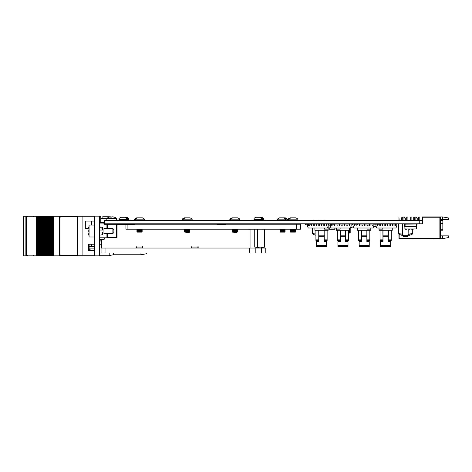 <?xml version="1.0" encoding="UTF-8"?>
<svg xmlns="http://www.w3.org/2000/svg" width="472" height="472" viewBox="0 0 472 472"><rect width="100%" height="100%" fill="white"/><g stroke="black" fill="none" stroke-linecap="round" stroke-linejoin="round"><path stroke-width="0.71" d="M419.242 223.793L104.601 223.793L104.601 220.619L419.242 220.619L419.242 223.793L422.593 223.793L422.593 217.244L439.467 217.244L422.794 217.244M419.242 220.619L422.198 220.619L422.198 223.793M440.459 220.572L442.842 220.572L442.842 230.206L440.459 230.206M448.4 235.864L448.4 237.593L442.447 238.643L442.447 235.864L448.4 235.864M440.459 217.639L439.863 217.043L439.863 238.283L440.459 237.687L440.459 217.639M442.447 216.902L448.4 217.952L448.4 219.681L442.447 219.681L442.447 216.902L422.593 216.902L422.593 217.244M442.447 219.681L440.459 219.681M439.467 217.043L439.863 217.043M439.863 238.283L399.17 238.283L399.17 234.602M442.447 235.864L440.459 235.864M442.447 238.643L438.842 238.643M433.314 239.068A20.845 20.845 0 0 1 435.992 238.897A20.845 20.845 0 0 0 433.314 239.068A20.845 20.845 0 0 1 435.992 238.897A20.845 20.845 0 0 0 433.314 239.068A20.845 20.845 0 0 1 435.992 238.897A20.845 20.845 0 0 0 433.314 239.068A20.845 20.845 0 0 1 435.992 238.897A20.845 20.845 0 0 0 433.314 239.068A20.845 20.845 0 0 1 435.992 238.897A20.845 20.845 0 0 0 433.314 239.068A20.845 20.845 0 0 1 435.992 238.897A20.845 20.845 0 0 0 433.314 239.068A20.845 20.845 0 0 1 435.992 238.897A20.845 20.845 0 0 0 433.314 239.068A20.845 20.845 0 0 1 435.992 238.897A20.845 20.845 0 0 0 433.314 239.068A20.845 20.845 0 0 1 435.992 238.897A20.845 20.845 0 0 0 433.314 239.068A20.845 20.845 0 0 1 435.992 238.897A20.845 20.845 0 0 0 433.314 239.068A20.845 20.845 0 0 1 435.992 238.897A20.845 20.845 0 0 0 433.314 239.068L433.278 238.862A20.845 20.845 0 0 1 435.892 238.702L437.981 238.702A0.991 0.991 0 0 0 438.317 238.643A0.991 0.991 0 0 1 437.981 238.702A0.991 0.991 0 0 0 438.317 238.643A0.991 0.991 0 0 1 437.981 238.702A0.991 0.991 0 0 0 438.577 238.502A0.991 0.991 0 0 1 437.981 238.702A0.991 0.991 0 0 0 438.577 238.502A0.991 0.991 0 0 1 437.981 238.702A0.991 0.991 0 0 0 438.577 238.502A0.991 0.991 0 0 1 437.981 238.702A0.991 0.991 0 0 0 438.577 238.502A0.991 0.991 0 0 1 437.981 238.702A0.991 0.991 0 0 0 438.577 238.502A0.991 0.991 0 0 1 437.981 238.702A0.991 0.991 0 0 0 438.317 238.643L438.211 238.502M414.658 220.619L414.658 217.043L416.245 217.043L417.236 218.035L415.844 218.035M414.658 218.035L413.266 218.035L413.266 220.619M402.746 220.619L402.746 217.043L402.746 220.619L402.746 217.043L404.333 217.043L405.324 218.035L403.938 218.035M402.746 218.035L401.353 218.035L401.353 220.218M418.623 220.619L418.623 217.043L419.814 217.043L419.814 220.619M410.687 220.218L410.687 217.043L411.879 217.043L411.879 220.619M406.716 220.619L406.716 217.043L407.908 217.043L407.908 220.619M414.227 238.513L413.749 238.513M398.952 220.619L398.952 217.244L399.153 220.619M398.952 234.519L398.952 238.502L439.467 238.301L399.153 238.301L399.153 234.596M435.992 238.897L438.175 238.897A0.991 0.991 0 0 0 438.972 238.502M406.982 238.513L406.416 238.513L406.982 238.513M413.72 238.513L414.28 238.513M340.188 239.853L337.35 239.853L337.35 240.478L340.312 240.478L340.188 231.581M349.581 228.005L349.581 230.295L348.572 230.295L348.572 240.478L345.61 240.478L345.734 230.295L348.572 230.295M345.734 230.295L336.341 230.295L336.341 228.005M340.123 228.005L340.123 229.138L336.341 229.138M337.35 239.853L337.35 230.295M341.008 224.035A2.065 2.065 0 0 0 340.035 223.793M337.917 241.505L340.312 241.505L337.917 241.505L337.917 246.543L348.006 246.543L337.917 246.543M337.917 245.54L348.006 245.54L348.006 246.543M345.61 230.295L345.61 236.342L340.312 236.342L340.312 230.295M345.61 236.342L345.61 241.505L348.006 241.505L345.61 241.505L345.61 239.068M340.312 236.342L340.312 239.068M348.006 245.54L348.006 241.505M344.914 224.035A2.065 2.065 0 0 1 345.887 223.793M324.299 235.262L324.175 240.478L327.137 240.478L327.137 230.295L314.907 230.295L314.907 228.005M328.146 226.182L328.146 230.295L327.137 230.295L327.137 233.988L327.137 230.295M324.364 228.005L324.364 229.138L328.146 229.138M315.916 230.295L315.916 239.853L318.753 239.853L318.753 230.295M315.916 239.853L315.916 240.478L318.753 240.478L318.753 239.853M327.137 235.599L327.137 234.79L327.137 235.599M328.536 224.601L328.99 224.336L328.217 224.601L328.536 224.601L328.536 223.793M324.175 230.295L324.175 236.342L318.877 236.342L318.877 241.505L316.488 241.505L318.877 241.505L318.877 239.068M324.175 236.342L324.175 239.068M316.488 241.505L316.488 246.543L326.571 246.543L316.488 246.543M316.488 245.54L326.571 245.54L326.571 246.543M318.877 236.342L318.877 230.295M326.571 245.54L326.571 241.505L324.175 241.505L326.571 241.505M323.479 224.035A2.065 2.065 0 0 1 324.453 223.793M319.355 223.793L319.355 225.799L318.759 225.799L318.759 223.793A2.065 2.065 0 0 0 318.6 223.793M376.379 226.967L373.606 226.967L373.688 226.572M373.606 226.967L374.591 226.973M309.266 224.766L309.266 226.023L314.311 226.023L313.715 225.799L313.715 224.035L314.311 224.035L314.311 226.023L324.394 226.023L323.798 225.799L323.798 224.035L324.394 224.035L324.394 226.023L328.217 226.023L327.332 228.005L308.257 228.005L307.372 226.023L307.372 224.035L308.83 224.035M324.394 224.035L326.317 223.793M316.83 225.799L316.234 225.799L316.234 224.035L316.83 224.035L316.83 226.023M316.234 224.035L311.809 224.035M311.791 224.784L311.791 225.799L311.196 225.799L311.196 224.766M311.196 226.023L311.791 225.799M316.83 224.035L321.874 224.035L321.874 226.023L321.279 226.023M318.759 225.799L319.355 226.023M321.874 225.799L321.279 225.799L321.279 224.035M329.934 225.799L328.217 226.023L328.217 224.035L326.913 224.035L326.913 226.023L326.317 226.023M307.372 226.023L308.67 226.023L308.67 224.035M308.67 226.023L309.266 226.023M323.798 224.035L321.874 224.035M326.913 223.793L326.317 224.035L326.317 225.799L326.913 225.799M334.66 224.035L334.719 226.023L339.161 226.023L339.161 224.035L334.66 224.035M329.934 226.023L334.123 226.023L334.123 224.784M334.123 226.023L334.719 226.023M351.144 226.023L351.144 224.035L349.841 224.035L349.841 226.023L349.245 226.023L349.245 224.035L344.802 224.035L344.802 226.023L351.144 226.023L350.259 228.005L331.185 228.005L330.3 226.023L330.3 224.035L328.536 224.035M342.277 226.023L344.206 226.023L344.206 224.035L339.757 224.035L339.757 226.023L342.277 226.023L342.277 225.722L341.681 226.023M331.598 226.023L331.598 225.722L332.194 226.023M337.238 226.023L337.238 225.722L336.642 226.023M346.725 225.722L347.321 225.722L346.725 226.023M347.321 225.722L347.321 226.023M331.084 224.035L330.3 224.035M341.681 225.722L342.277 225.722M331.598 225.722L332.194 225.722M344.206 224.035L344.802 224.035L344.206 224.035M344.206 226.023L344.802 226.023M339.161 224.035L339.757 224.035M339.161 226.023L339.757 226.023M346.725 225.799L347.321 225.799M349.245 224.035L349.841 224.035M349.245 225.799L349.841 225.799M331.067 227.74L328.146 228.005M329.934 225.722L330.3 225.722L329.934 225.722M331.828 226.023L331.828 225.722M377.848 225.976L377.523 226.023M366.054 223.793L364.821 223.993L366.243 223.993M375.647 223.993L373.629 223.993M372.131 223.993L371.552 223.993M376.025 226.177L373.8 226.177M376.202 226.572L373.623 226.572M349.604 233.079L350.2 232.885L349.604 233.079M350.2 228.005L350.2 232.885M349.41 230.295L349.41 232.885M369.452 224.035L365.009 224.035L365.009 226.023L366.933 226.023L366.933 225.722L369.452 226.023L369.452 224.035L370.048 224.035L370.048 226.023L373.871 226.023L372.986 228.005L353.911 228.005L353.026 226.023L353.026 224.035L353.994 224.035M369.452 226.023L370.048 226.023M354.92 224.766L354.92 226.023L356.85 226.023L356.85 224.766L356.85 226.023L364.413 226.023L364.413 224.035L359.965 224.035L359.965 226.023L359.369 226.023L359.369 224.035L357.569 224.035M356.85 226.023L357.446 226.023L356.85 225.722M361.888 225.722L362.484 225.722L361.888 226.023M362.484 225.722L362.484 226.023M372.567 226.023L372.567 225.722L371.971 226.023M373.871 226.023L373.871 224.035L370.048 224.035M353.026 226.023L354.92 226.023M354.324 224.784L354.324 226.023M366.933 225.722L367.529 225.722M366.933 226.023L367.529 226.023M364.413 224.035L365.009 224.035L364.413 224.035M364.413 226.023L365.009 226.023M354.324 225.799L354.92 225.799M359.369 224.035L359.965 224.035M359.369 225.799L359.965 225.799M383.683 224.035A2.065 2.065 0 0 0 382.892 223.799L382.892 226.023L387.931 226.023L387.335 225.799L387.335 224.035L387.931 224.035L387.931 226.023L392.975 226.023L392.379 225.799L392.379 224.035L392.975 224.035L392.975 226.023L394.899 226.023L394.899 224.035L395.495 224.035L395.495 226.023L396.799 226.023L395.914 228.005L376.839 228.005L375.954 226.023L375.954 224.035L376.91 224.035M392.975 224.035L396.799 224.035L396.799 226.023M394.899 226.023L395.495 226.023M385.412 225.799L384.816 225.799L384.816 224.035L385.412 224.035L385.412 226.023M384.816 224.035L382.296 223.793M382.296 225.799L382.296 224.035L380.373 224.035L380.373 226.023L382.892 226.023M387.931 224.035L389.86 223.793M387.335 225.799L387.931 226.023M390.456 223.793L390.456 226.023L389.86 226.023M390.456 225.799L389.86 225.799L389.86 224.035L392.379 224.035M375.954 226.023L380.373 226.023M377.848 224.766L377.848 226.023L377.252 225.799L377.252 224.784M380.373 225.799L379.777 226.023L379.777 224.766M387.335 224.035L385.412 224.035M379.889 224.035L380.373 224.035M366.974 235.262L366.85 240.478L369.812 240.478L369.812 230.295L357.587 230.295L357.587 228.005M370.821 228.005L370.821 230.295L369.812 230.295L369.818 233.988L369.818 230.295M367.039 225.722L367.039 226.023M367.039 228.005L367.039 229.138L370.821 229.138M358.596 230.295L358.596 239.853L361.428 239.853L361.428 230.295M358.596 239.853L358.596 240.478L361.428 240.478L361.428 239.853M369.818 235.599L369.818 234.79L369.818 235.599M366.85 230.295L366.85 236.342L361.558 236.342L361.558 241.505L359.162 241.505L361.558 241.505L361.558 239.068M366.85 236.342L366.85 239.068M359.162 241.505L359.162 246.543L369.246 246.543L359.162 246.543M359.162 245.54L369.246 245.54L369.246 246.543M361.558 236.342L361.558 230.295M369.246 245.54L369.246 241.505L366.85 241.505L369.246 241.505M371.21 224.035L371.629 224.035M367.127 223.793A2.065 2.065 0 0 0 366.154 224.035M368.644 223.793L368.142 223.793M362.254 224.035A2.065 2.065 0 0 0 361.281 223.793M382.863 239.853L380.031 239.853L380.031 240.478L382.993 240.478L382.863 231.581M392.256 228.005L392.256 230.295L391.247 230.295L391.247 240.478L388.285 240.478L388.409 230.295L391.247 230.295M388.409 230.295L379.022 230.295L379.022 228.005M382.804 228.005L382.804 229.138L379.022 229.138M380.031 239.853L380.025 230.295M380.597 241.505L382.993 241.505L380.597 241.505L380.597 246.543L390.68 246.543L380.597 246.543M380.597 245.54L390.68 245.54L390.68 246.543M388.285 230.295L388.285 236.342L382.993 236.342L382.993 230.295M388.285 236.342L388.285 241.505L390.68 241.505L388.285 241.505L388.285 239.068M382.993 236.342L382.993 239.068M390.68 245.54L390.68 241.505M388.562 223.793A2.065 2.065 0 0 0 387.589 224.035M331.769 229.209L329.173 229.209L331.769 229.15M331.946 229.209L331.592 229.209L331.946 229.209M332.241 229.209L334.949 229.209L332.241 229.15M335.091 228.005L335.002 228.973L335.091 228.005M329.946 223.875L331.084 223.875L329.751 224.035M329.102 228.973L329.008 228.005L329.297 229.15L334.801 228.955L334.89 228.005M334.949 229.091L329.297 229.15M329.314 224.035L329.769 223.993M329.208 228.005L329.297 228.955M332.199 229.209L330.772 229.209L332.199 229.209M332.011 229.209L330.961 229.209L332.011 229.209M340.619 223.875L342.896 224.17M416.605 226.507L416.605 225.911L416.605 226.507M416.605 225.002L416.587 225.911M416.387 224.005L416.392 225.002L416.41 223.993L405.1 224.17L405.07 226.572L404.899 223.993L404.87 226.572L404.899 229.15L404.876 223.993L416.41 223.993L416.41 228.955L416.387 224.011M404.899 226.572L405.1 228.973L416.216 228.973L416.41 224.507M404.893 224.843L404.899 224.507L404.893 224.843M404.893 225.911L404.893 225.002L404.893 225.911M405.1 228.973L416.41 228.955M416.216 224.17L416.41 226.572L405.1 226.572M416.392 225.002L416.392 226.507L416.404 225.002M411.608 229.209L413.26 229.209L411.608 229.209M412.475 229.209L413.26 229.209L412.475 229.209M406.557 229.209L404.958 229.209L406.557 229.209M409.047 229.209L410.15 229.209L409.047 229.209M404.693 226.507L404.675 223.875L404.693 226.507M352.254 227.268L352.254 226.967L352.059 227.463L350.501 227.463M352.059 224.389L353.026 224.389L352.059 224.389L352.059 223.793M353.451 226.967L350.72 226.967M417.041 223.793L417.041 224.784L416.605 224.784M305.726 223.793L305.726 224.766L307.372 224.766M305.726 224.766L305.13 224.784L305.726 224.784L305.13 224.784L305.13 223.793M315.916 234.006L313.03 233.664A0.991 0.779 96.1 0 0 313.703 234.649L314.759 234.85M315.916 235.304A6.36 6.36 0 0 0 315.514 235.115A6.36 6.36 0 0 1 315.916 235.304M323.833 220.619L323.833 220.218L325.468 220.218L325.468 220.619M314.747 220.218C317.391 220.218 312.104 220.218 314.747 220.218M319.709 220.218C322.352 220.218 317.066 220.218 319.709 220.218M313.662 234.649L314.712 234.85M315.916 235.327A6.36 6.36 0 0 0 315.473 235.115A6.36 6.36 0 0 1 315.916 235.327M314.706 220.218C317.343 220.218 312.063 220.218 314.706 220.218M319.668 220.218C322.305 220.218 317.025 220.218 319.668 220.218M402.374 223.793L402.374 234.124L398.893 233.664A0.991 0.779 96.1 0 0 399.566 234.649L400.616 234.85M406.734 236.696L404.41 236.696A1.982 1.982 0 0 1 403.094 236.201A6.36 6.36 0 0 0 401.377 235.115L402.303 234.46A7.351 7.351 0 0 1 403.755 235.457A0.991 0.991 0 0 0 404.41 235.705L406.734 235.705A0.991 0.991 0 0 0 407.389 235.457L408.044 236.201A1.982 1.982 0 0 1 406.734 236.696L406.734 235.705M410.504 233.829L412.251 233.664L408.77 234.124L408.841 234.46L408.77 229.15M412.251 233.664A0.991 0.779 83.9 0 1 411.572 234.649L409.767 235.115A6.36 6.36 0 0 0 408.044 236.201A6.36 6.36 0 0 1 409.767 235.115L408.841 234.46A7.351 7.351 0 0 0 407.389 235.457M402.374 234.124L402.303 234.46M409.737 220.619L409.737 220.218L411.33 220.218L411.33 220.619M399.813 220.619L399.813 220.218L401.401 220.218L401.401 220.619M405.572 220.218C408.215 220.218 402.929 220.218 405.572 220.218M375.659 223.793L375.954 224.784M311.809 223.793L311.809 224.784L311.213 224.784L311.213 223.793L311.213 224.766L308.83 224.766L308.83 223.793L308.83 224.766M308.83 224.784L308.234 224.784L308.83 224.784M331.68 224.766L334.064 224.766L334.064 223.793L334.064 224.784L334.66 224.784L334.66 223.793M331.68 223.793L331.68 224.784L331.084 224.784L331.084 223.793L331.084 224.784M357.569 224.784L357.569 223.793L357.569 224.784L354.59 224.766L354.59 223.793L354.59 224.766M353.994 224.784L353.994 223.793L353.994 224.784L354.59 224.784L353.994 224.784M354.59 224.784L354.59 223.793M356.974 224.766L356.974 223.793M377.512 224.784L376.91 224.784L377.506 224.784L377.512 223.793M376.91 224.784L376.91 223.793M379.889 223.793L379.889 224.766L377.512 224.766M380.485 224.784L379.889 224.784L380.485 224.784M104.601 221.055L104.029 221.055M104.241 224.23L104.542 224.23M107.321 224.23L107.722 224.23M116.655 224.23L300.475 224.23L300.599 229.191L125.924 229.191L125.924 224.625L134.461 224.625L134.461 224.23M104.147 222.642L104.601 222.642M104.029 223.303L104.029 224.1M285.253 223.793L285.253 224.23M104.029 220.807L104.029 222.306L104.029 220.807L104.029 222.306L104.029 220.807L104.029 222.306L104.029 220.807L104.029 222.306L104.029 220.807L104.029 222.306L104.029 220.807L104.029 222.306L104.029 220.807L104.029 222.306L104.029 220.807L104.029 222.306L104.029 220.807L104.029 222.306L104.029 220.807L104.029 222.306L104.029 220.807L104.601 220.807M106.808 218.436L100.772 218.436M94.022 221.055L91.91 221.055L91.91 225.085M91.91 221.055L91.586 221.055L91.586 225.085M85.332 228.418L85.332 221.055L85.332 228.418L88.27 228.418M99.385 255.848L94.418 255.848L94.418 216.152L99.385 216.152L99.385 255.848M94.005 236.991L94.005 216.748L94.005 225.085L89.06 225.085L89.06 236.991L94.022 236.991M94.005 250.089L94.005 241.452M94.418 254.656L94.022 254.656L94.022 217.344L94.418 217.344M94.022 216.748L94.022 217.344L94.022 216.748M94.005 241.221L94.005 242.018M94.005 239.581L94.005 240.059L94.005 239.581M94.005 238.791L94.005 237.782L94.005 238.791M101.569 241.263L100.872 241.263L100.872 239.475M99.68 253.169L99.385 253.169M109.209 253.01L109.209 255.753L99.68 255.753L99.385 246.419M102.855 218.436L102.855 216.247L109.209 216.247L109.209 217.126A7.906 7.747 90 0 1 110.483 216.831L110.755 216.831A7.906 1.587 90 0 0 110.489 217.126A7.841 6.873 -158 0 1 111.929 217.126A7.906 1.587 -90 0 1 112.194 216.831L112.596 216.831A7.906 7.747 90 0 1 113.876 217.126A7.841 1.41 117 0 1 114.13 217.108A7.941 7.941 0 0 0 114.118 217.108A7.841 1.215 116.8 0 1 114.124 217.108A7.841 1.41 117 0 1 114.171 217.126M118.342 224.23L118.342 224.825M140.969 253.01L140.969 254.756L146.426 253.765L146.426 253.01M140.969 254.756L113.575 254.756L113.575 253.01M104.029 221.409L104.601 221.409M82.907 255.753L82.907 216.247L77.65 216.247L77.65 255.753L94.418 255.753M94.005 244.236L88.17 244.236L88.17 250.39L94.022 250.39M82.907 216.247L94.418 216.247M91.485 244.236L91.485 246.419L89.12 246.419C91.981 246.419 91.981 246.419 89.12 246.419L94.005 246.419M99.68 239.375L99.385 244.236L101.569 244.236M50.746 255.848L51.076 255.848L51.076 216.27L51.064 255.848L51.076 216.27L49.985 216.27L49.985 255.848L49.979 216.27L49.165 216.27L49.165 255.848L49.182 216.27L48.404 216.27L48.404 255.848L48.398 216.27L47.578 216.27L47.595 255.848L47.578 216.27L46.816 216.27L46.816 255.848L46.811 216.27L45.996 216.27L45.996 255.848L45.235 255.848L45.229 216.27L45.235 255.848L44.74 255.848L44.74 216.27L46.014 216.27L46.014 255.848L49.477 255.848L49.477 216.27L49.489 255.848L50.746 255.848L50.746 216.27M49.489 255.848L49.495 216.27M47.908 255.848L47.908 216.27M46.321 255.848L46.321 216.27M44.728 216.27L44.728 255.848L44.74 216.27L44.409 216.27L44.409 255.848L44.433 216.27M44.728 255.848L44.433 255.848M44.409 255.848L43.825 255.848L43.825 216.27L44.409 216.27M43.648 216.27L43.648 255.848L43.825 216.27M43.642 216.27L43.141 216.27L43.141 255.848L43.153 216.27L43.153 255.848L43.642 255.848M43.141 255.848L42.828 216.27L43.141 216.27M42.828 255.848L42.828 216.27L42.067 216.27L42.067 255.848L42.061 216.27L41.241 216.27L41.241 255.848L40.48 255.848L40.474 216.27L40.48 255.848L39.99 255.848L39.99 216.27L41.265 216.27L41.241 255.848L42.828 255.848M41.571 255.848L41.571 216.27M39.984 216.27L39.972 255.848L39.984 216.27L39.66 216.27L39.66 255.848L39.677 216.27M39.972 255.848L39.677 255.848M39.66 255.848L39.07 255.848L39.07 216.27L39.66 216.27M39.07 216.27L39.07 255.848M38.893 255.848L38.403 255.848L38.403 216.27L38.893 216.27M38.403 255.848L38.073 255.848L38.073 216.27L38.403 216.27M23.6 216.27L23.6 255.848L23.6 216.27L38.073 216.27M36.562 216.27L36.562 255.848L38.073 255.848M26.279 216.27L26.279 255.848L36.562 255.848M23.6 255.848L25.146 255.848L25.146 216.27L25.152 255.848L26.279 255.848M84.718 255.753L88.86 255.753M88.86 250.39L88.86 244.236M82.547 255.753L79.178 255.753M77.65 216.27L59.378 216.27L59.378 255.848L59.413 216.27M79.178 255.848L59.413 255.848M51.743 255.848L51.743 216.27L51.572 255.848L59.378 255.848M53.242 255.848L53.242 216.27L59.378 216.27M53.242 216.27L53.147 255.848M52.657 255.848L52.657 216.27L53.147 216.27M52.333 255.848L52.333 216.27L52.657 216.27M51.743 216.27L52.333 216.27M51.076 216.27L51.566 216.27L51.566 255.848L51.076 255.848M94.005 248.903L90.919 248.903L90.919 250.39M90.919 255.753L94.418 255.848M89.869 250.39L89.869 248.903L90.919 248.903M90.919 255.848L89.869 255.753M89.869 248.903L89.131 248.903M89.131 255.753L89.869 255.848M89.108 250.39L89.108 244.236L89.131 250.39L88.86 248.467M84.718 255.848L82.482 255.848L84.718 255.848M60.994 255.252L77.597 255.252A0.991 0.991 -90 0 0 77.65 255.252M77.65 216.866A0.991 0.991 -90 0 0 77.597 216.866L60.965 216.866A0.991 0.991 -90 0 0 59.979 217.857L59.979 254.26A0.991 0.991 -90 0 0 60.965 255.252L77.597 255.252M99.385 232.029L102.56 232.029L102.56 234.708L99.385 235.203M99.385 226.867L102.56 227.368L102.56 228.242L99.385 227.616M99.385 230.047L102.56 230.047L102.56 228.242M89.06 226.466A9.534 9.416 90 0 0 87.945 230.206L88.217 230.247A9.511 9.393 90 0 0 88.217 231.829L87.945 231.87A9.534 9.416 90 0 0 89.06 235.611M113.876 229.551L113.876 232.525L112.879 233.516L112.879 228.554L113.876 229.551M112.879 228.554L103.946 228.554L103.946 233.516L112.879 233.516M106.926 228.554L106.926 224.288L107.722 224.288L107.722 223.893L116.655 223.893L117.05 224.288L117.05 237.392L116.655 237.788L107.722 237.788L107.722 237.392L106.926 237.788L107.722 237.788L106.926 237.788L106.926 233.516M99.385 222.306L104.147 222.306L103.858 223.893A0.796 0.796 0 0 0 104.542 224.288L104.542 223.893L106.926 223.893A0.395 0.395 0 0 1 107.321 224.288L107.321 228.554M107.321 233.516L107.321 237.392M99.385 237.788L104.542 237.788L104.147 239.375L99.385 239.375M104.542 237.788L106.926 237.788M104.147 222.843L104.147 222.306M104.147 223.492A0.395 0.395 0 0 0 104.542 223.893A0.395 0.395 0 0 1 104.147 223.492M107.722 223.893L111.492 223.893M99.385 223.893L103.858 223.893L103.946 223.492M225.964 224.625L217.433 224.625L225.964 224.625L217.433 224.625L225.964 224.625L225.964 224.23M217.433 224.625L217.433 224.23M300.475 224.23L300.475 225.616M142.302 248.048L142.302 247.057L136.343 247.057L136.343 248.048M136.343 247.057L136.048 246.756L136.048 248.048M197.88 248.048L197.88 247.057L191.927 247.057L191.927 248.048M191.927 247.057L191.626 246.756L191.626 248.048M142.597 248.048L142.597 246.756L142.302 247.057M198.175 248.048L198.175 246.756L197.88 247.057M125.924 224.825L117.05 224.825M101.569 239.375L101.569 248.048M250.042 229.191L250.042 248.048M197.88 246.756L198.175 246.756M191.626 246.756L191.927 246.756M142.302 246.756L142.597 246.756M136.048 246.756L136.343 246.756M249.24 248.048L255.199 248.048L255.199 253.01L249.24 253.01L249.24 248.048L101.061 248.048L101.061 253.01L101.061 248.048M249.24 253.01L101.061 253.01M255.199 248.048L265.795 248.048L265.795 253.01L255.199 253.01L255.199 248.048M110.802 217.108L111.18 217.096M114.118 217.108A7.841 1.215 116.8 0 0 114.076 217.096A7.906 7.747 -90 0 0 112.891 216.831L112.601 216.831A7.906 1.369 -90 0 0 112.601 216.831L112.596 216.831M111.185 216.831A7.906 1.587 90 0 1 111.433 217.096A7.841 6.915 -160.9 0 1 111.687 217.108A7.841 6.873 158 0 1 111.947 217.096A7.841 6.915 160.9 0 0 111.657 217.108M106.725 220.619L106.92 218.318L116.46 218.318A7.941 7.941 0 0 0 114.13 217.108M254.732 229.191L254.732 247.08L258.857 247.652M264.361 229.191L264.361 247.08C263.907 248.083 263.441 248.083 262.975 247.08C261.158 248.083 259.323 248.083 257.47 247.08L257.47 229.191M261.411 247.7L263.329 247.652M262.975 229.191L262.975 247.08M117.127 221.055L117.127 220.058L130.626 220.058L130.626 220.619M252.107 220.619L252.107 220.058L265.606 220.058L265.606 220.619M99.385 216.447L100.772 216.447L100.772 222.306M142.32 217.84L137.346 217.84L135.594 219.226L135.01 219.226L136.756 217.84L141.736 217.84L136.709 217.84C134.886 218.672 134.225 219.332 134.726 219.822C134.225 219.332 134.886 218.672 136.709 217.84M184.93 217.84L184.351 217.84L182.646 219.226L183.23 219.226L184.983 217.84L190.004 217.84L186.021 217.84M189.425 217.84L189.956 217.84M237.599 217.84L232.236 217.84M237.398 217.84L231.988 217.84C230.159 218.678 229.498 219.338 230.006 219.822L230.006 219.781M283.607 217.84L280.126 217.84M295.201 217.84L291.826 217.84M294.127 217.84L290.15 217.84L288.445 219.226L289.029 219.226L290.781 217.84L295.755 217.84M141.972 232.13L137.104 232.13M142.367 217.84C144.19 218.672 144.851 219.332 144.349 219.822L144.349 220.218L134.726 220.218L134.726 219.822L144.349 219.822C144.851 219.332 144.19 218.672 142.367 217.84L137.346 217.84M135.594 219.226L135.01 219.226M142.166 231.734L136.91 231.734L142.166 231.734M142.166 230.938L136.91 230.938L142.166 230.938M142.166 231.333L136.91 231.333L142.166 231.333M142.166 230.147L136.91 230.147L142.166 230.147M142.166 230.542L136.91 230.542L142.166 230.542M142.166 229.351L136.91 229.351L142.166 229.351M142.166 229.746L136.91 229.746L142.166 229.746M189.095 232.425L184.747 232.13L189.608 232.13L189.095 232.425M189.372 217.84L184.399 217.84M183.23 219.226L182.646 219.226M189.809 231.734L184.546 231.734L189.809 231.734M189.809 230.938L184.546 230.938L189.809 230.938M189.809 231.333L184.546 231.333L189.809 231.333M189.809 230.147L184.546 230.147L189.809 230.147M189.809 230.542L184.546 230.542L189.809 230.542M189.809 229.746L184.546 229.746L189.809 229.746M236.732 232.425L232.383 232.13L237.251 232.13L236.732 232.425M239.628 219.781L239.628 220.218L230.006 220.218L230.006 219.822L239.628 219.822C240.136 219.338 239.475 218.678 237.646 217.84L232.619 217.84L230.873 219.226L230.289 219.226L230.873 219.226M232.035 217.84L230.289 219.226M237.445 231.734L232.189 231.734L237.445 231.734M237.445 230.938L232.189 230.938L237.445 230.938M237.445 231.333L232.189 231.333L237.445 231.333M237.445 230.147L232.189 230.147L237.445 230.147M237.445 230.542L232.189 230.542L237.445 230.542M237.445 229.351L232.189 229.351L237.445 229.351M237.445 229.746L232.189 229.746L237.445 229.746M284.887 232.13L280.026 232.13M284.787 217.84L281.176 217.84L285.283 217.84L284.787 217.84L286.056 219.226L285.005 219.226L283.737 217.84L279.63 217.84C277.843 218.648 277.182 219.309 277.642 219.822C278.38 219.102 276.197 219.468 279.63 217.84M286.056 219.226L285.005 219.226M280.474 231.734L285.088 231.734L280.474 231.734M280.474 230.938L285.088 230.938L280.474 230.938M280.474 231.333L285.088 231.333L280.474 231.333M280.474 230.147L285.088 230.147L280.474 230.147M280.474 230.542L285.088 230.542L280.474 230.542M280.474 229.351L285.088 229.351L280.474 229.351M280.474 229.746L285.088 229.746L280.474 229.746M295.407 232.13L290.546 232.13M295.171 217.84L290.197 217.84M289.029 219.226L288.445 219.226M295.608 231.734L290.345 231.734L295.608 231.734M295.608 230.938L290.345 230.938L295.608 230.938M295.608 231.333L290.345 231.333L295.608 231.333M295.608 230.147L290.345 230.147L295.608 230.147M295.608 230.542L290.345 230.542L295.608 230.542M295.608 229.351L290.345 229.351L295.608 229.351M295.608 229.746L290.345 229.746L295.608 229.746M125.157 217.279L121.05 217.279L125.157 217.279L126.431 218.672L127.475 218.672L126.207 217.279L122.596 217.279L126.708 217.279C128.531 218.123 129.198 218.784 128.691 219.268L119.062 219.268C118.56 218.784 119.221 218.123 121.05 217.279C119.221 218.123 118.56 218.784 119.062 219.268L119.463 220.058M261.181 217.279L257.576 217.279L261.683 217.279L261.181 217.279L262.456 218.672L261.405 218.672L260.137 217.279L256.526 217.279M262.456 218.672L261.405 218.672M127.475 218.672L126.431 218.672M440.459 223.209L442.842 223.209M442.842 223.911L440.459 223.911M440.459 229.209L442.842 229.209M348.572 239.853L345.734 239.853M345.61 235.18L340.312 235.18M324.299 239.853L327.137 239.853M324.175 235.18L318.877 235.18M308.67 225.799L309.266 225.799M334.123 225.799L334.719 225.799M344.206 225.799L344.802 225.799M339.161 225.799L339.757 225.799M373.712 226.371L376.113 226.371M375.647 224.188L373.871 224.188M369.452 225.799L370.048 225.799M364.413 225.799L365.009 225.799M394.899 225.799L395.495 225.799M366.974 239.853L369.812 239.853M366.85 235.18L361.558 235.18M391.247 239.853L388.409 239.853M388.285 235.18L382.993 235.18M350.59 227.268L352.059 226.967M403.755 235.457L403.094 236.201A6.36 6.36 0 0 0 401.377 235.115M404.41 235.705L404.41 236.696M408.044 236.201A6.36 6.36 0 0 1 409.767 235.115M50.764 255.848L50.764 216.27M50.156 255.848L50.156 216.27M48.575 255.848L48.575 216.27M46.988 255.848L46.988 216.27M45.406 255.848L45.406 216.27M42.238 255.848L42.238 216.27M40.657 255.848L40.657 216.27M37.542 255.848L37.542 216.27M37.453 255.848L37.453 216.27M53.613 255.848L53.613 216.27M107.722 233.516L107.722 237.392L116.655 237.392L116.655 224.288L107.722 224.288L107.722 228.554M104.542 224.288L106.926 224.288L106.926 223.893M127.912 224.625L127.912 229.191M296.634 224.23L296.634 229.191M249.051 248.048L249.051 229.191M105.032 253.01L105.032 248.048M261.429 248.048L261.429 253.01M106.725 218.701L116.655 218.701L116.46 218.318M182.363 220.218L191.992 220.218L191.992 219.822C192.493 219.332 191.833 218.672 190.004 217.84C191.833 218.672 192.493 219.332 191.992 219.822L182.363 219.822C181.862 219.332 182.522 218.672 184.351 217.84C182.522 218.672 181.862 219.332 182.363 219.822L182.758 220.619M277.642 220.218L287.271 220.218L287.271 219.822C287.772 219.338 287.112 218.678 285.283 217.84C287.147 218.742 287.808 219.409 287.271 219.822L277.642 219.822L278.037 220.619M288.162 220.218L297.791 220.218L297.791 219.822C298.292 219.338 297.631 218.678 295.808 217.84C297.631 218.678 298.292 219.338 297.791 219.822L288.162 219.822C287.66 219.338 288.321 218.678 290.15 217.84C288.321 218.678 287.66 219.338 288.162 219.822L288.563 220.619M261.683 217.279C263.482 218.082 264.143 218.748 263.671 219.268L254.042 219.268C253.794 218.471 254.455 217.81 256.025 217.279M263.671 219.268L263.671 219.663L254.042 219.663L254.438 220.058M126.708 217.279C128.531 218.123 129.198 218.784 128.691 219.268L128.691 219.663L119.062 219.663L119.062 219.268M417.236 218.035L417.236 220.619M414.257 217.043L413.266 218.035M405.324 218.035L405.324 220.619M402.351 217.043L401.353 218.035M415.844 217.043L415.844 220.619M403.938 217.043L403.938 220.619M313.485 234.631L312.564 233.64L312.564 228.005M323.875 220.218L323.875 220.619M313.443 234.631L312.523 233.64L312.523 228.005M411.796 234.631L412.717 233.64L412.717 229.15M399.347 234.631L398.427 233.64L398.427 223.793M85.332 221.055L91.586 221.055M113.575 254.756L109.209 255.553M27.748 216.766L27.252 216.27M33.306 216.766L33.801 216.27M33.306 255.352L33.801 255.848M27.748 255.352L27.252 255.848M102.56 233.02L103.946 233.02M102.56 229.05L103.946 229.05M116.655 220.619L116.655 218.701M109.25 217.108A7.941 7.941 0 0 0 106.92 218.318A7.941 7.941 0 0 0 106.914 218.324M144.349 220.218L143.954 220.619L144.349 220.218M191.992 220.218L191.597 220.619L191.992 220.218M239.611 219.557L239.316 218.754M239.298 218.719L238.826 218.229M230.023 219.557L230.318 218.754M230.336 218.719L230.808 218.229M134.726 220.218L135.122 220.619M239.628 220.218L239.233 220.619M230.006 220.218L230.401 220.619M287.271 220.218L286.876 220.619M297.791 220.218L297.395 220.619M254.042 219.268L254.042 219.663M263.671 219.663L263.27 220.058M128.691 219.268L128.295 220.058"/></g></svg>
